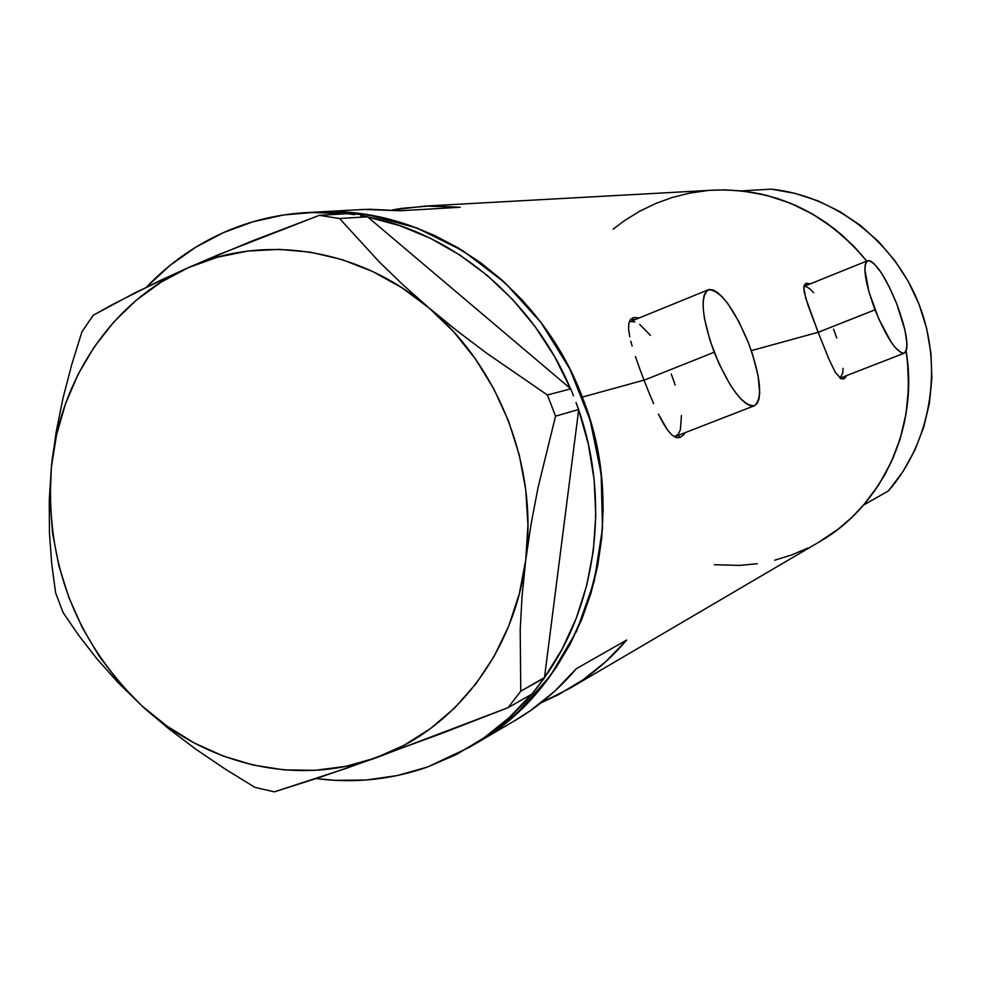 <?xml version="1.0" encoding="UTF-8"?>
<svg xmlns="http://www.w3.org/2000/svg" width="981" height="981" viewBox="0 0 981 981"><rect width="100%" height="100%" fill="white"/><g stroke="black" fill="none" stroke-linecap="round" stroke-linejoin="round"><path stroke-width="1.47" d="M681.439 415.49L680.385 429.801L678.251 434.252L674.462 436.803L754.438 405.729C742.862 406.122 729.447 388.292 714.18 352.24L644.051 380.223L714.18 352.24C701.832 317.378 699.882 296.556 708.331 289.763C720.226 289.751 733.641 307.556 748.577 343.166C760.925 377.587 762.875 398.445 754.438 405.729M846.762 375.539L843.611 378.96L841.109 378.801L835.444 372.51L829.031 359.438L818.142 332.289L874.991 309.837C864.886 282.001 862.434 265.63 867.621 260.738C875.359 261.326 885.095 275.771 896.83 304.073C906.91 331.627 909.362 348.01 904.2 353.209C896.659 352.878 886.922 338.42 874.991 309.837L818.154 332.338L808.037 305.324L804.236 292.08L803.807 287.556L804.543 284.564L806.468 283.239L810.281 283.852L806.468 283.239L804.543 284.564L806.075 284.968M634.118 319.512L630.844 319.021M638.361 317.807L633.738 317.525L638.361 317.807M630.538 319.352L633.738 317.525L630.538 319.352L628.821 323.252L630.538 319.352M628.6 329.101L628.821 323.252L628.6 329.101L629.765 336.765L628.6 329.101M630.808 341.192L632.132 346.011L630.808 341.192M635.443 356.544L639.489 368.083L635.443 356.544M644.014 380.125L639.489 368.083L644.014 380.125L582.285 397.097C634.253 526.098 584.529 681.954 477.539 742.519L517.061 713.064L550.549 675.504L576.62 631.114L594.204 581.451L602.506 528.354L601.145 473.835L590.108 420.003L569.802 368.917L541.034 322.577L504.957 282.724L463.007 250.817L416.839 227.972L368.231 214.9L319.009 211.921C426.71 205.691 539.66 282.884 582.285 397.097L644.014 380.125L648.784 392.142L644.014 380.125M653.628 403.669L648.784 392.142L653.628 403.669M663.082 423.069L658.398 414.092L667.607 430.144L663.082 423.069M671.973 435.037L667.607 430.144L671.973 435.037L676.142 437.526L671.973 435.037M680.041 437.465L676.142 437.526L680.041 437.465L683.561 434.877L680.041 437.465M845.83 377.109L843.697 378.936L841.109 378.801L835.444 372.51L829.031 359.438L818.142 332.289L751.323 350.646L818.142 332.289L805.708 298.077L803.807 287.556L804.543 284.564M569.691 688.417L820.521 541.181C882.765 505.092 919.025 426.379 906.125 351.051C914.194 409.8 900.018 461.144 863.574 505.056L888.467 490.88C931.006 441.867 943.599 367.47 919.136 304.539C894.598 241.62 835.322 195.918 771.348 189.149L741.722 190.866C791.802 196.997 833.47 220.406 866.738 261.105C826.26 212.595 775.885 188.904 715.615 190.032L425.521 206.047L460.163 207.261L400.444 210.743L364.074 209.431L312.878 212.264M513.762 721.256L530.39 710.673L554.584 691.323L576.325 668.711L626.663 640.041C610.047 659.526 591.04 675.664 569.642 688.454L541.022 702.813L557.858 695.002L582.886 679.907L605.939 661.513L626.663 640.041L576.325 668.711C558.9 689.251 538.949 706.234 516.496 719.649L469.421 747.277M358.114 209.762L369.616 209.26L400.444 210.743L460.163 207.261L430.794 205.887L401.769 208.34L392.4 209.959L425.509 206.047M906.125 351.039L907.56 361.817L908.553 387.863L906.064 413.688L900.153 438.789L890.969 462.676L878.694 484.908L863.574 505.056L888.467 490.88L903.035 471.493L914.881 450.12L923.746 427.164L929.448 403.044L931.864 378.237L930.932 353.221L926.665 328.488L919.136 304.539L908.492 281.817L894.954 260.774L878.792 241.841L860.325 225.348L839.932 211.614L818.019 200.884L795.002 193.355L771.348 189.149L741.722 190.866L766.284 195.268L790.171 203.104L812.93 214.275L834.12 228.585L853.298 245.765L866.738 261.105L855.211 247.752L841.723 234.839L827.106 223.374L811.52 213.466L795.125 205.213L778.08 198.677L760.569 193.919L742.776 190.988L724.861 189.885L711.335 190.277M707.019 190.621L689.398 193.171L672.206 197.488L655.566 203.545L639.661 211.246L624.627 220.529L613.137 229.162M714.352 564.725L739.662 565.412L757.258 563.719M774.598 560.237L791.532 554.988L807.878 548.023M818.571 542.321L838.179 529.139L851.827 517.392L864.273 504.246L875.395 489.826L885.07 474.264L893.188 457.722L899.663 440.359L904.433 422.345L907.425 403.853L908.602 385.092L907.965 366.244L906.125 351.051M474.73 744.162L502.897 725.094L522.505 707.926L540.384 688.564L556.337 667.215L570.194 644.051L581.782 619.305L590.967 593.223L597.637 566.086L601.721 538.152L603.143 509.715L601.893 481.095L597.969 452.584L591.408 424.479L582.285 397.097L570.697 370.708L556.767 345.619L540.641 322.062L522.517 300.309L502.579 280.566L481.058 263.043L458.176 247.886L434.191 235.268L409.347 225.274L383.914 217.99L358.151 213.466L332.314 211.724L358.151 213.466L383.914 217.99L409.347 225.274L434.191 235.268L458.176 247.886L481.058 263.043L502.579 280.566L522.517 300.309L540.641 322.062L556.767 345.619L570.697 370.708L582.285 397.097L591.408 424.479L597.969 452.584L601.893 481.095L603.143 509.715L601.721 538.152L597.637 566.086L590.967 593.223L581.782 619.305L570.194 644.051L556.337 667.215L540.384 688.564L522.505 707.926L502.897 725.094L474.73 744.162M803.966 286.452L806.701 286.857L809.987 288.978L813.69 292.743M833.543 329.113L836.744 337.979M843.047 368.365L842.704 373.27L840.006 378.139M678.116 437.808L679.306 436.545M685.094 432.731L683.561 434.877M630.709 321.535L634.866 321.878M639.686 324.392L650.501 335.392M671.262 373.969L675.161 385.043M896.83 304.073L889.252 286.857L881.159 272.559L873.74 263.325L870.638 261.093L868.099 260.603L866.248 261.902L865.156 264.944L864.862 269.628L868.847 291.578L878.78 318.972L891.189 342.148L895.113 347.433L901.711 353.074L904.126 353.234L905.843 351.627L906.8 348.316L906.947 343.46L904.911 329.898L896.83 304.073M748.577 343.166L738.889 321.707L728.074 304L722.727 297.39L717.687 292.657L713.138 289.971L709.275 289.493L706.246 291.234L704.174 295.195L703.156 301.216L703.254 309.089L704.468 318.531L710.036 340.542L719.012 363.755L729.95 384.38L735.591 392.658L741.06 399.144L746.112 403.571L750.588 405.803L754.291 405.778L757.099 403.534L758.926 399.169L759.699 392.878L758.08 375.613L752.562 354.349L748.577 343.166M531.53 694.315C513.406 715.713 492.683 733.383 469.359 747.314L427.471 767.044L397.17 775.579L366.085 780.018L334.668 780.324L316.09 778.583C354.141 783.537 391.272 779.687 427.471 767.044L456.496 754.45L483.829 737.97L509.016 717.785L531.53 694.315M540.224 683.401L531.972 694.058L544.492 677.564L520.752 691.213L520.212 629.741L522.076 595.896L525.755 559.943L531.15 523.658L538.128 487.238L555.54 416.152L578.716 409.494L576.031 402.504L578.667 409.874C610.538 500.862 596.558 605.375 544.492 677.564L578.716 409.494L555.54 416.152L547.398 394.987L487.067 353.491L457.538 331.198L428.991 307.911L402.97 284.833L379.389 262.037L339.549 218.518L367.519 216.789L360.824 215.734L367.801 217.034C453.492 233.564 533.1 299.855 570.476 388.599L367.519 216.789L339.549 218.518L319.377 215.329L251.614 241.191L188.34 267.641L159.94 280.627L112.692 304.441L93.158 315.318L81.864 331.958L71.748 364.564L63.029 398.004L56.101 432.29L51.38 467.152L49.234 500.788L49.455 533.137L51.735 563.952L55.61 592.843L63.091 612.585L78.787 635.48L96.874 658.742L117.806 682.298L141.914 705.879L168.07 728.233L196.065 749.361L225.311 769.129L254.962 787.387L274.373 791.851L346.023 768.43L440.199 734.009L508.023 707.693L531.972 694.058L508.023 707.693L520.752 691.213L520.212 629.741L522.076 595.896L525.755 559.943L531.15 523.658L538.128 487.238L555.54 416.152L547.398 394.987L487.067 353.491L457.538 331.198L428.991 307.911L402.97 284.833L379.389 262.037L339.549 218.518L319.377 215.329L219.168 254.398L188.34 267.641L134.838 292.878L93.158 315.318L81.864 331.958L71.748 364.564L63.029 398.004L56.101 432.29L51.38 467.152L49.234 500.788L49.455 533.137L51.735 563.952L55.61 592.843L63.091 612.585L78.787 635.48L96.874 658.742L117.806 682.298L141.914 705.879L168.07 728.233L196.065 749.361L225.311 769.129L254.962 787.387L274.373 791.851L319.499 777.442L375.416 758.043C297.182 786.652 205.765 764.898 141.914 705.879C74.948 640.814 44.77 561.242 51.38 467.152C59.62 379.672 112.349 300.836 188.34 267.641C263.717 233.466 359.426 248.058 428.991 307.911C499.194 366.649 538.091 467.606 525.755 559.943C514.657 652.635 453.884 730.612 375.416 758.043L508.023 707.693L520.752 691.213L544.443 677.932L540.224 683.401M573.456 395.834L570.77 388.856L547.398 394.987L570.77 388.856L573.456 395.834M354.448 214.729L347.777 213.674L319.377 215.329L347.777 213.674L354.448 214.729M223.325 232.669C250.572 220.566 279.315 213.821 309.567 212.436L346.722 213.735L315.342 212.264L283.644 214.962L252.828 221.816L223.325 232.669L195.562 247.31L169.897 265.495L146.574 287.041C168.744 263.84 194.324 245.716 223.325 232.669M578.667 409.874L544.492 677.564L562.138 649.066L576.313 618.128L586.773 585.203L593.309 550.832L595.786 515.54L594.155 479.893L588.416 444.479L578.667 409.874M367.801 217.034L570.476 388.599L554.535 356.52L535.148 326.673L512.646 299.524L487.385 275.514L459.807 254.999L430.365 238.273L399.525 225.569L367.801 217.034M141.914 705.879L167.077 726.173L194.299 742.997L223.165 756.032L253.221 765.057L283.975 769.864L314.95 770.33L345.606 766.382L375.416 758.043L403.878 745.388L430.451 728.613L454.669 707.926L476.043 683.671L494.166 656.252L508.685 626.136L519.292 593.836L525.755 559.943L527.937 525.08L525.767 489.899L519.28 455.061L508.587 421.217L493.884 389.003L475.478 359.021L453.7 331.836L428.991 307.911L401.818 287.703L372.694 271.516L342.185 259.646L310.842 252.227L279.242 249.37L247.923 251.05L217.451 257.194L188.34 267.641L161.043 282.16L136.016 300.444L113.649 322.16L94.262 346.906L78.137 374.252L65.519 403.731L56.555 434.865L51.38 467.152L50.056 500.065L52.557 533.1L58.86 565.743L68.854 597.478L82.379 627.815L99.24 656.301L119.179 682.457L141.914 705.879M840.03 378.151L904.2 353.209M803.917 286.427L867.621 260.738M629.667 321.842L708.331 289.763M309.579 212.436L319.009 211.921"/></g></svg>
